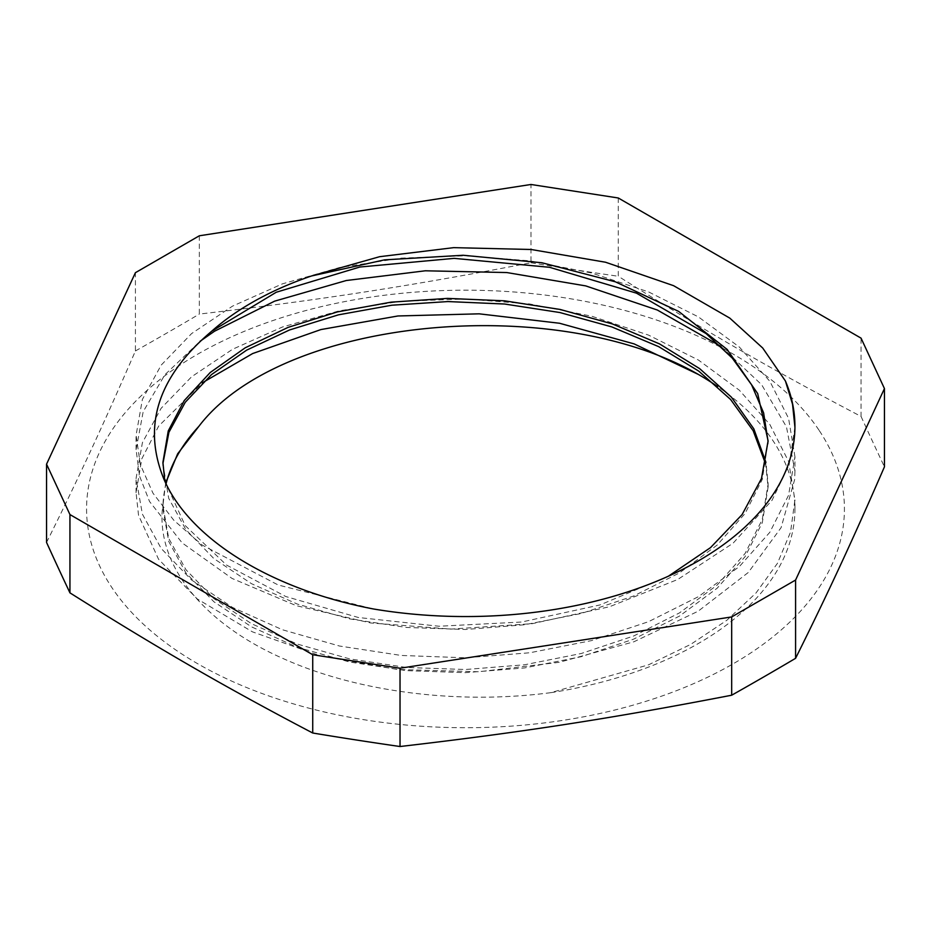 <?xml version="1.0" encoding="UTF-8"?>
<svg xmlns="http://www.w3.org/2000/svg" width="931" height="931" viewBox="0 0 931 931"><rect width="100%" height="100%" fill="white"/><g stroke="black" fill="none" stroke-linecap="round" stroke-linejoin="round"><path stroke-width="0.7" stroke-dasharray="4.66 3.49" d="M720.862 346.355L761.686 384.771L786.474 426.887L794.946 471.179L794.934 456.795L788.592 495.245L769.844 532.276L739.423 566.514L698.425 596.666L648.535 621.687L591.569 640.598L529.762 652.771L465.5 657.798L401.238 655.459L339.419 646.009L282.489 629.775L232.564 607.454L191.565 580.001L161.168 548.452L142.385 514.133L136.077 478.383L142.42 442.621L161.121 408.29L191.611 376.764L232.552 349.276L282.477 326.99L339.454 310.768L401.226 301.272L465.5 298.991L529.774 303.971L591.557 316.156L648.511 335.09L698.459 360.064L739.389 390.252L769.856 424.478L788.604 461.508L794.911 499.959L790.559 532.067L777.443 563.336L756.007 592.989L726.867 620.255L690.697 644.392L648.5 664.839L550.768 692.664C458.867 704.79 358.179 692.198 283.862 658.88C201.934 623.014 154.197 562.813 163.041 503.473L162.902 508.745L168.744 541.481L185.921 572.914L213.886 601.752L251.545 626.877L297.373 647.278L349.707 662.046L406.475 670.657L465.488 672.659L524.537 667.934L581.316 656.669L633.604 639.155L679.49 616.089L717.103 588.264L745.056 556.703L762.314 522.594L768.087 487.157L765.608 463.964M162.925 463.557L168.697 498.306L185.956 529.727L213.874 558.588L251.521 583.702L297.385 604.091L349.684 618.894L406.463 627.459L465.5 629.496L524.525 624.771L581.305 613.482L633.627 596.003L679.455 572.914L717.126 545.101L745.068 513.54L762.28 479.418L768.098 441.631M794.958 456.795L788.569 418.345L769.867 381.303L739.412 347.088L698.425 316.912L648.535 291.892L591.557 272.992L529.762 260.808L465.5 255.804L401.226 258.12L339.419 267.569L282.489 283.827L232.541 306.124L191.588 333.589L161.168 365.138L142.373 399.457L136.089 435.208L140.337 464.604L152.975 493.197L173.783 520.22L202.074 544.984L278.206 585.017L373.587 609.002M165.671 482.991L162.902 505.58L168.697 538.304L185.956 569.725L213.874 598.598L251.533 623.712L297.385 644.089L349.684 658.892L406.463 667.469L465.5 669.505L524.525 664.781L581.305 653.492L633.627 636.013L679.455 612.912L717.126 585.099L745.056 553.549L762.28 519.417L768.122 483.992L765.945 462.381M164.81 481.164L185.176 525.561L226.524 565.047L285.724 596.503L358.342 617.497L438.978 626.237L521.604 622.024L600.018 604.929L668.411 576.196M163.041 503.473A302.61 174.702 180 0 1 166.055 483.783M794.923 427.189L789.139 464.732L772.09 500.215L733.069 543.215L677.768 579.466L609.421 606.768L532.311 623.665L451.093 629.1L370.747 622.99L296.233 605.662L232.017 578.419L182.162 542.913L149.542 501.506L139.475 475.834L136.101 449.603L143.188 411.63L164.903 374.728L200.06 341.293M794.946 471.179L794.655 479.581L781.086 527.668L748.326 572.449L698.157 611.213L633.848 641.796L559.17 662.325L478.802 671.751L397.618 669.494L320.555 655.924L252.417 631.835L197.232 598.936L158.549 559.228L138.544 515.332L136.077 492.767L141.791 458.832L158.642 426.107L202.621 382.618M550.768 692.676A329.434 190.192 0 0 0 794.934 508.954A329.434 190.192 0 0 0 717.626 386.551M46.55 542.436C78.856 477.487 103.108 425.246 135.414 350.964L135.414 272.69M199.327 235.787L199.327 314.073C319.915 300.073 410.385 286.085 530.973 262.763L530.973 184.478M135.414 350.964A3608.265 2083.241 120 0 0 199.327 314.073M618.277 197.989L618.277 276.263C706.548 331.901 772.777 370.131 861.059 416.436L861.059 338.151M861.059 416.436A3608.265 762.524 -98.8 0 0 884.45 466.838M530.973 262.763A3608.265 2845.764 -155.1 0 0 618.277 276.263M818.966 430.134A378.917 218.762 0 0 0 258.795 325.606A378.917 218.762 0 0 0 197.57 663.652A378.917 218.762 0 0 0 672.205 692.303A378.917 218.762 0 0 0 818.966 430.134M768.11 487.157L768.11 483.992M768.11 443.982L768.11 440.817M162.89 508.745L162.89 505.58M162.89 465.57L162.89 462.404M794.934 508.954L794.934 499.959M794.934 428.016L794.934 426.363M136.066 492.767L136.066 478.383M136.066 449.603L136.066 435.208"/><path stroke-width="1.4" d="M765.608 463.964L753.179 430.75L730.579 399.457L698.727 371.085L658.683 346.646L611.83 326.921L559.88 312.537L504.602 304.018L447.951 301.563L391.916 305.205L338.477 314.829L289.471 329.993L246.657 350.137L211.535 374.553L185.269 402.262L168.918 432.298L162.925 463.557M768.098 441.631L763.595 412.817L751.561 384.747L732.29 358.132L706.175 333.635L636.513 293.172L549.546 267.302L454.13 258.364L359.832 267.022L276.239 292.253L211.721 331.203C157.921 376.566 142.036 425.991 164.042 479.477C189.971 539.468 271.759 589.602 373.587 609.002A329.434 190.192 180 0 0 794.934 426.363A329.434 190.192 180 0 0 785.415 380.988L792.537 404.194L794.923 427.189M668.411 576.196L710.539 547.614L742.077 514.61L761.5 478.511L768.098 440.817L757.683 393.58L727.169 349.451L678.629 311.385L615.438 281.825L541.9 262.751L463.114 255.257L384.526 259.854L311.466 275.983A302.61 174.702 0 0 0 211.709 331.203M166.055 483.783A302.61 174.702 180 0 1 198.815 426.398L177.635 453.839L165.671 482.991M765.945 462.381L753.831 428.877L731.498 397.258L699.635 368.618L659.497 343.888L612.435 323.953L560.136 309.453L504.497 300.818L447.462 298.397L391.055 302.156L337.301 311.932L288.133 327.363L245.225 347.798L210.208 372.516L184.245 400.563L168.255 430.902L162.913 462.404L164.81 481.164M198.815 426.41C281.337 317.68 554.178 291.624 698.436 374.471L634.116 343.888L559.543 323.255L479.174 313.828L397.968 315.97L320.916 329.562L252.662 353.547L202.621 382.618M200.06 341.293L214.502 331.238L274.587 301.167L346.285 280.522L425.316 270.793L506.79 272.55L585.727 285.898L657.356 310.035L720.862 346.355M785.415 380.988L762.71 348.019L729.776 318.099L673.602 285.689L605.557 262.239L531.182 249.496L453.688 247.646L379.58 256.7L311.466 275.983M717.626 386.551A329.434 190.192 0 0 0 698.436 374.471M312.723 654.737L400.027 668.237L731.673 616.927L795.586 580.036L884.45 388.564L861.059 338.151L618.277 197.989L530.973 184.478L199.327 235.787L135.414 272.69L46.55 464.162L46.55 542.436A3608.265 762.524 81.2 0 0 69.941 592.849L69.941 514.564L312.723 654.737L312.723 733.011C224.452 686.706 158.223 648.476 69.941 592.849M46.55 464.162L69.941 514.564M731.673 616.927L731.673 695.213C611.085 718.534 520.615 732.522 400.027 746.522A3608.265 2845.764 24.9 0 1 312.723 733.011M400.027 746.522L400.027 668.237M884.45 388.564L884.45 466.838C852.144 541.12 827.892 593.361 795.586 658.31A3608.265 2083.241 -60 0 1 731.673 695.213M795.586 658.31L795.586 580.036"/></g></svg>
